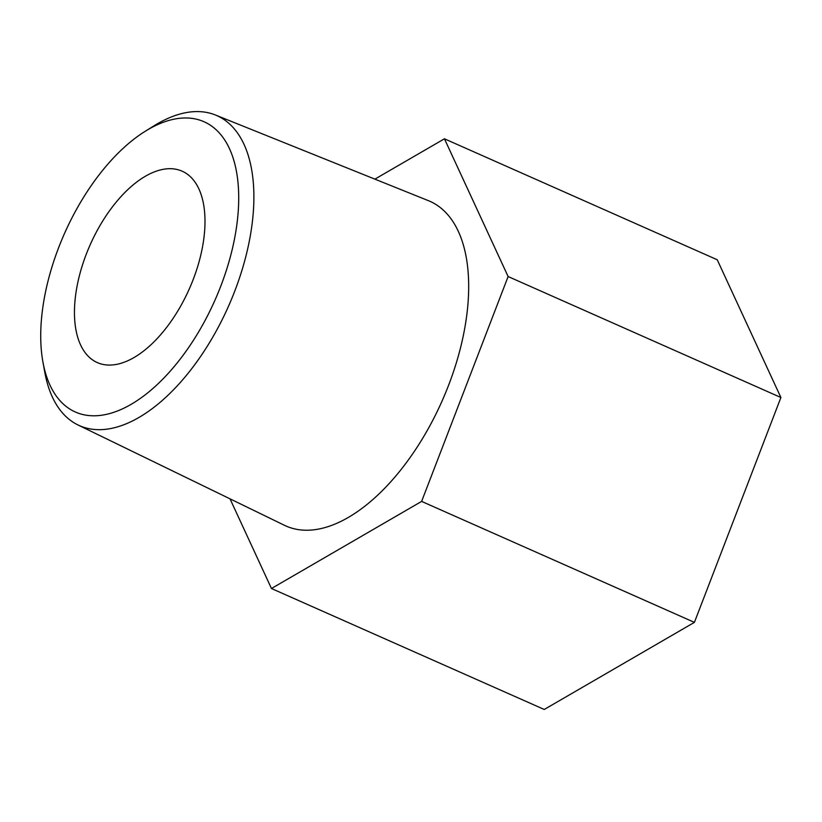 <?xml version="1.0" encoding="UTF-8"?>
<svg xmlns="http://www.w3.org/2000/svg" width="822" height="822" viewBox="0 0 822 822"><rect width="100%" height="100%" fill="white"/><g stroke="black" fill="none" stroke-linecap="round" stroke-linejoin="round"><path stroke-width="1.23" d="M41.1 324.094A158.759 82.292 -66.1 0 0 42.939 362.101A158.759 82.292 -66.1 0 0 145.874 394.303A158.759 82.292 -66.1 0 0 238.339 209.672A158.759 82.292 -66.1 0 0 145.319 131.222A158.759 82.292 -66.1 0 0 41.1 324.094M145.319 131.222L154.135 125.745A169.558 87.882 113.9 0 1 215.415 114.998A169.558 87.882 113.9 0 1 253.484 209.528A169.558 87.882 113.9 0 1 187.252 374.329A169.558 87.882 113.9 0 1 77.977 424.953A169.558 87.882 113.9 0 1 44.799 372.315L42.939 362.101M77.977 424.953L284.443 525.289A177.593 92.043 -66.1 0 0 398.896 472.27A177.593 92.043 -66.1 0 0 468.263 299.66A177.593 92.043 -66.1 0 0 428.396 200.66L215.415 114.998M204.75 229.163A104.682 54.252 -66.1 0 0 182.155 171.192A104.682 54.252 -66.1 0 0 115.039 203.537A104.682 54.252 -66.1 0 0 74.699 304.602A104.682 54.252 -66.1 0 0 97.284 362.574A104.682 54.252 -66.1 0 0 164.4 330.228A104.682 54.252 -66.1 0 0 204.75 229.163M374.883 179.134L444.435 138.795L508.119 276.541L421.624 501.399L271.455 588.511L230.006 498.831M444.435 138.795L717.226 259.752L780.9 397.509L508.119 276.541M780.9 397.509L694.405 622.367L421.624 501.399M694.405 622.367L544.246 709.478L271.455 588.511"/></g></svg>
